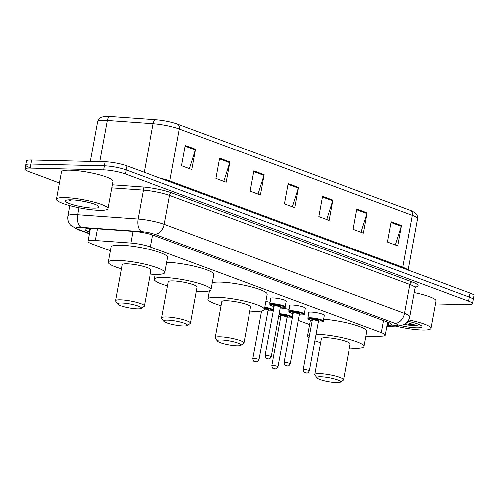<?xml version="1.0" encoding="UTF-8"?>
<svg xmlns="http://www.w3.org/2000/svg" width="499" height="499" viewBox="0 0 499 499"><rect width="100%" height="100%" fill="white"/><g stroke="black" fill="none" stroke-linecap="round" stroke-linejoin="round"><path stroke-width="0.75" d="M270.72 299.038A8.364 1.397 10.4 0 1 270.29 298.464A8.364 1.397 10.4 0 1 273.028 297.94A8.364 1.397 10.4 0 1 281.991 299.313A8.364 1.397 10.4 0 1 286.744 301.483A8.364 1.397 10.4 0 1 286.145 301.87M289.732 306.087A8.364 1.397 10.4 0 1 289.301 305.513A8.364 1.397 10.4 0 1 292.04 304.989A8.364 1.397 10.4 0 1 301.003 306.355A8.364 1.397 10.4 0 1 305.756 308.532A8.364 1.397 10.4 0 1 305.157 308.912M308.744 313.129A8.364 1.397 10.4 0 1 308.32 312.555A8.364 1.397 10.4 0 1 311.052 312.031A8.364 1.397 10.4 0 1 320.015 313.403A8.364 1.397 10.4 0 1 324.768 315.58A8.364 1.397 10.4 0 1 324.169 315.961M280.232 308.002A8.364 1.397 10.4 0 1 289.114 309.455M265.898 301.496A8.364 1.397 10.4 0 1 270.102 302.406M365.792 336.763L381.985 336.095A15.681 2.614 -169.6 0 0 385.272 335.122A15.681 2.614 -169.6 0 0 381.342 332.571L150.461 247.011A15.681 2.614 -169.6 0 0 130.825 243.025L95.328 240.493A15.681 2.614 -169.6 0 0 93.176 240.387A15.681 2.614 -169.6 0 0 88.042 241.373A15.681 2.614 -169.6 0 0 91.972 243.93L110.379 250.748M272.13 310.69L273.284 311.12M291.148 317.738L292.295 318.162M298.271 320.377L309.567 324.562M387.024 325.566L388.097 325.523A15.681 2.614 -169.6 0 0 391.391 324.55A15.681 2.614 -169.6 0 0 387.461 321.992L153.804 235.409A15.681 2.614 -169.6 0 0 134.169 231.424L92.458 228.448A15.681 2.614 -169.6 0 0 90.307 228.342A15.681 2.614 -169.6 0 0 85.173 229.328A15.681 2.614 -169.6 0 0 89.103 231.885L89.745 232.122M59.531 183.033L28.88 171.675A15.681 2.614 10.4 0 1 24.95 169.117A15.681 2.614 10.4 0 1 30.077 168.132L103.655 169.903A15.681 2.614 10.4 0 1 125.449 173.995L468.63 301.165A15.681 2.614 10.4 0 1 472.559 303.723A15.681 2.614 10.4 0 1 467.432 304.708L435.39 303.935M29.622 167.62A15.681 2.614 10.4 0 1 25.692 165.063L26.441 161.009A15.681 2.614 10.4 0 1 31.568 160.023L105.146 161.788L104.397 165.849A15.681 2.614 10.4 0 1 126.191 169.941L469.378 297.111A15.681 2.614 10.4 0 1 473.308 299.668A15.681 2.614 10.4 0 0 469.378 297.111L126.191 169.941A15.681 2.614 10.4 0 0 104.397 165.849L30.826 164.077L104.397 165.849L103.655 169.903M25.692 165.063A15.681 2.614 10.4 0 1 30.826 164.077A15.681 2.614 10.4 0 0 25.692 165.063L24.95 169.117M159.923 178.106A20.908 3.487 10.4 0 1 169.797 180.919L179.328 129.004A20.908 3.487 -169.6 0 0 153.143 123.69L107.347 120.427A20.908 3.487 -169.6 0 0 104.478 120.284A20.908 3.487 -169.6 0 0 97.642 121.6C99.501 116.922 101.01 117.602 101.671 117.047L105.657 116.354A17.147 2.857 10.4 0 1 107.84 116.336A17.147 2.857 10.4 0 1 110.198 116.448L155.987 119.716A17.147 2.857 10.4 0 1 177.457 124.07L410.415 210.397A17.147 2.857 10.4 0 1 411.887 210.99L415.343 213.036C415.767 213.74 417.482 213.822 417.52 218.737A20.908 3.487 -169.6 0 0 412.28 215.331L179.328 129.004A5.227 3.73 -69.7 0 0 177.457 124.07M105.146 161.788A15.681 2.614 10.4 0 1 126.933 165.88L470.12 293.056A15.681 2.614 10.4 0 1 474.05 295.614L472.559 303.723M367.139 212.842L363.422 233.127L353.124 229.309L356.847 209.031L367.139 212.842A4.179 2.988 -69.7 0 1 366.965 213.547L356.716 209.748M401.458 225.56L397.74 245.839L387.442 242.027L391.166 221.749L401.458 225.56A4.179 2.988 -69.7 0 1 401.283 226.265L391.035 222.467M264.183 174.694L260.466 194.972L250.167 191.154L253.891 170.876L264.183 174.694A4.179 2.988 -69.7 0 1 264.008 175.399L253.76 171.6M229.864 161.975L226.147 182.254L215.849 178.436L219.572 158.158L229.864 161.975A4.179 2.988 -69.7 0 1 229.69 162.68L219.441 158.882M195.552 149.257L191.828 169.535L181.53 165.724L185.254 145.446L195.552 149.257A4.179 2.988 -69.7 0 1 195.371 149.962L185.123 146.163M332.821 200.13L329.103 220.408L318.805 216.591L322.529 196.313L332.821 200.13A4.179 2.988 -69.7 0 1 332.646 200.829L322.398 197.03M298.502 187.412L294.784 207.69L284.486 203.873L288.21 183.595L298.502 187.412A4.179 2.988 -69.7 0 1 298.327 188.111L288.079 184.312M292.389 206.804L298.327 188.111M326.708 219.523L332.646 200.829M189.433 168.65L195.371 149.962M223.752 181.368L229.69 162.68M258.07 194.086L264.008 175.399M395.345 244.953L401.283 226.265M361.026 232.235L366.965 213.547M99.42 210.322A26.135 4.36 10.4 0 1 71.413 206.043A26.135 4.36 10.4 0 1 56.555 199.244A26.135 4.36 10.4 0 1 65.101 197.604A26.135 4.36 10.4 0 1 93.113 201.883A26.135 4.36 10.4 0 1 107.971 208.682A26.135 4.36 10.4 0 1 99.42 210.322M56.555 199.244L61.577 171.868A26.135 4.36 10.4 0 1 70.128 170.228A26.135 4.36 10.4 0 1 98.135 174.507A26.135 4.36 10.4 0 1 112.992 181.305L107.971 208.682M71.07 199.818A17.047 2.844 10.4 0 1 88.024 202.276A17.047 2.844 10.4 0 1 98.871 206.524A17.047 2.844 10.4 0 1 93.45 208.108A17.047 2.844 10.4 0 1 73.921 204.983A17.047 2.844 10.4 0 1 65.824 200.455A17.047 2.844 10.4 0 1 71.07 199.818M68.818 199.837L70.814 200.929L69.804 199.806M80.807 200.823L88.866 202.482M69.136 199.825L70.814 200.929M137.381 308.856A12.026 2.002 10.4 0 1 125.424 307.116A12.026 2.002 10.4 0 1 117.77 304.122A12.026 2.002 10.4 0 1 121.594 303.005A12.026 2.002 10.4 0 1 135.372 305.207A12.026 2.002 10.4 0 1 141.08 308.401A12.026 2.002 10.4 0 1 137.381 308.856M117.77 304.122L115.687 301.196A14.639 2.439 10.4 0 1 115.556 300.754A14.639 2.439 10.4 0 1 120.34 299.83A14.639 2.439 10.4 0 1 136.027 302.226A14.639 2.439 10.4 0 1 144.348 306.037A14.639 2.439 10.4 0 1 144.068 306.405L141.08 308.401M144.348 306.037L150.954 270.04A14.639 2.439 -169.6 0 0 142.633 266.235A14.639 2.439 -169.6 0 0 126.946 263.84A14.639 2.439 -169.6 0 0 122.161 264.757L115.556 300.754M121.413 268.818A28.755 4.797 10.4 0 1 108.277 262.206A28.755 4.797 10.4 0 1 117.683 260.403A28.755 4.797 10.4 0 1 148.496 265.106A28.755 4.797 10.4 0 1 164.838 272.591A28.755 4.797 10.4 0 1 155.432 274.394A28.755 4.797 10.4 0 1 150.211 274.101M108.277 262.206L111.071 246.999A28.755 4.797 10.4 0 1 120.471 245.196A28.755 4.797 10.4 0 1 151.284 249.899A28.755 4.797 10.4 0 1 167.627 257.378L164.838 272.591M183.501 325.947A12.026 2.002 10.4 0 1 171.55 324.213A12.026 2.002 10.4 0 1 163.89 321.213A12.026 2.002 10.4 0 1 167.714 320.096A12.026 2.002 10.4 0 1 181.493 322.304A12.026 2.002 10.4 0 1 187.206 325.491A12.026 2.002 10.4 0 1 183.501 325.947M163.89 321.213L161.813 318.287A14.639 2.439 10.4 0 1 161.676 317.844A14.639 2.439 10.4 0 1 166.466 316.927A14.639 2.439 10.4 0 1 182.154 319.323A14.639 2.439 10.4 0 1 190.475 323.127A14.639 2.439 10.4 0 1 190.188 323.495L187.206 325.491M190.475 323.127L197.08 287.131A14.639 2.439 -169.6 0 0 188.759 283.326A14.639 2.439 -169.6 0 0 173.072 280.931A14.639 2.439 -169.6 0 0 168.288 281.848L161.676 317.844M167.539 285.908A28.755 4.797 10.4 0 1 154.403 279.303A28.755 4.797 10.4 0 1 163.809 277.494A28.755 4.797 10.4 0 1 194.616 282.203A28.755 4.797 10.4 0 1 210.958 289.682A28.755 4.797 10.4 0 1 201.559 291.485A28.755 4.797 10.4 0 1 196.332 291.191M166.728 262.287A28.755 4.797 10.4 0 1 197.485 267.009A28.755 4.797 10.4 0 1 213.753 274.469L210.958 289.682M236.969 345.757A12.026 2.002 10.4 0 1 225.018 344.023A12.026 2.002 10.4 0 1 217.364 341.029A12.026 2.002 10.4 0 1 221.188 339.906A12.026 2.002 10.4 0 1 234.96 342.114A12.026 2.002 10.4 0 1 240.674 345.308A12.026 2.002 10.4 0 1 236.969 345.757M217.364 341.029L215.281 338.104A14.639 2.439 10.4 0 1 215.15 337.655A14.639 2.439 10.4 0 1 219.934 336.738A14.639 2.439 10.4 0 1 235.622 339.133A14.639 2.439 10.4 0 1 243.942 342.944A14.639 2.439 10.4 0 1 243.662 343.312L240.674 345.308M243.942 342.944L250.548 306.947A14.639 2.439 -169.6 0 0 242.227 303.136A14.639 2.439 -169.6 0 0 226.54 300.741A14.639 2.439 -169.6 0 0 221.756 301.664L215.15 337.655M221.007 305.719A28.755 4.797 10.4 0 1 207.871 299.113A28.755 4.797 10.4 0 1 217.277 297.31A28.755 4.797 10.4 0 1 248.084 302.014A28.755 4.797 10.4 0 1 264.433 309.492A28.755 4.797 10.4 0 1 255.026 311.301A28.755 4.797 10.4 0 1 249.799 311.008M212.237 282.727A28.755 4.797 10.4 0 1 220.065 282.103A28.755 4.797 10.4 0 1 250.878 286.806A28.755 4.797 10.4 0 1 267.221 294.285L264.433 309.492M336.563 382.664A12.026 2.002 10.4 0 1 324.606 380.93A12.026 2.002 10.4 0 1 316.952 377.936A12.026 2.002 10.4 0 1 320.776 376.814A12.026 2.002 10.4 0 1 334.555 379.022A12.026 2.002 10.4 0 1 340.268 382.215A12.026 2.002 10.4 0 1 336.563 382.664M316.952 377.936L314.875 375.005A14.639 2.439 10.4 0 1 314.738 374.562A14.639 2.439 10.4 0 1 319.528 373.645A14.639 2.439 10.4 0 1 335.216 376.04A14.639 2.439 10.4 0 1 343.53 379.845A14.639 2.439 10.4 0 1 343.25 380.213L340.268 382.215M343.53 379.845L350.142 343.855A14.639 2.439 -169.6 0 0 341.821 340.044A14.639 2.439 -169.6 0 0 326.134 337.648A14.639 2.439 -169.6 0 0 321.344 338.565L314.738 374.562M316.035 334.199A28.755 4.797 10.4 0 1 316.865 334.218A28.755 4.797 10.4 0 1 347.678 338.921A28.755 4.797 10.4 0 1 364.021 346.4A28.755 4.797 10.4 0 1 354.621 348.202A28.755 4.797 10.4 0 1 349.394 347.909M320.601 342.626A28.755 4.797 10.4 0 1 314.832 340.767M308.962 338.01A28.755 4.797 10.4 0 1 307.465 336.02A28.755 4.797 10.4 0 1 309.567 334.692M307.465 336.02L310.253 320.813A28.755 4.797 10.4 0 1 310.621 320.233M323.577 319.198A28.755 4.797 10.4 0 1 352.643 324.294A28.755 4.797 10.4 0 1 366.815 331.193L364.021 346.4M408.656 319.859A26.135 4.36 10.4 0 1 430.911 328.348A26.135 4.36 10.4 0 1 422.36 329.989A26.135 4.36 10.4 0 1 395.707 326.059M407.789 321.237A17.047 2.844 10.4 0 1 421.811 326.19A17.047 2.844 10.4 0 1 416.391 327.781A17.047 2.844 10.4 0 1 400.722 325.616M404.333 324.281L407.377 324.974L417.513 325.785L406.779 322.416M414.17 292.582A26.135 4.36 10.4 0 1 435.933 300.972L430.911 328.348M404.402 324.244L407.377 324.974M405.338 323.639L417.513 325.785M97.473 228.81L95.328 240.493M132.971 231.336L130.825 243.025M152.669 235.01L150.461 247.011M383.55 320.545L381.342 332.571M89.758 228.336L89.103 231.885M386.943 326.015L395.395 325.666A10.454 1.746 -169.6 0 0 394.971 323.315L154.727 234.287A10.454 1.746 -169.6 0 0 141.635 231.63L81.287 227.332A10.454 1.746 -169.6 0 0 79.852 227.257A10.454 1.746 -169.6 0 0 79.054 229.621L89.489 233.488M79.054 229.621A10.454 7.466 -69.7 0 1 77.283 229.284L70.615 225.093L69.71 223.926C68.095 221.475 67.527 218.793 68.007 215.892A20.908 3.487 10.4 0 1 74.85 214.576A20.908 3.487 10.4 0 1 77.719 214.72L78.992 207.771M112.35 184.823L142.477 186.969A23.522 3.923 10.4 0 1 171.937 192.945L412.18 281.972A23.522 3.923 10.4 0 1 415.38 287.075M125.449 173.995L126.933 165.88M30.077 168.132L31.568 160.023M468.63 301.165L470.12 293.056M81.287 227.332A10.454 5.707 -85.9 0 1 77.719 214.72L138.067 219.017L143.369 190.125L111.788 187.874M141.635 231.63A10.454 5.707 -85.9 0 1 138.067 219.017A20.908 3.487 10.4 0 1 164.252 224.332L169.554 195.433A20.908 3.487 -169.6 0 0 143.369 190.125A2.614 1.428 94.1 0 0 142.477 186.969M154.727 234.287A10.454 7.466 -69.7 0 0 164.252 224.332L404.496 313.36L409.798 284.461L169.554 195.433A2.614 1.865 110.3 0 1 171.937 192.945M394.971 323.315A10.454 7.466 -69.7 0 0 404.496 313.36A20.908 3.487 10.4 0 1 409.735 316.765L415.037 287.867A20.908 3.487 -169.6 0 0 409.798 284.461A2.614 1.865 110.3 0 1 412.18 281.972M386.868 326.421L397.684 325.978A10.454 8.296 -92.3 0 1 395.395 325.666M388.659 322.473L388.097 325.523M110.198 116.448A5.227 2.851 -85.9 0 0 107.347 120.427L99.781 161.664M410.415 210.397A5.227 3.73 110.3 0 1 412.28 215.331L402.755 267.246A20.908 3.487 10.4 0 1 407.745 269.94M144.223 172.286L153.143 123.69A5.227 2.851 -85.9 0 1 155.987 119.716M169.697 181.73A5.227 3.73 -69.7 0 1 169.797 180.919L402.755 267.246A5.227 3.73 -69.7 0 0 402.656 268.057M264.857 307.159A7.841 1.31 10.4 0 1 272.947 309.966C272.061 310.515 274.076 310.627 270.028 310.858L268.025 310.721A7.317 1.223 -169.6 0 0 269.947 310.84A7.317 1.223 -169.6 0 0 271.799 309.773A7.317 1.223 -169.6 0 0 264.751 307.752M253.872 358.488A3.137 0.524 10.4 0 1 257.234 358.999A3.137 0.524 10.4 0 1 259.018 359.816C256.979 363.153 257.472 361.388 256.212 361.993C255.494 361.189 253.879 363.509 252.843 358.681A3.137 0.524 10.4 0 1 253.872 358.488M255.806 361.912L255.12 361.656L255.806 361.912M259.018 359.816L268.138 310.135A3.137 0.524 -169.6 0 0 264.532 308.95M264.638 308.357A3.661 0.611 10.4 0 1 268.138 309.249A3.661 0.611 10.4 0 1 268.237 309.929M279.191 313.69A7.841 1.31 10.4 0 1 287.555 314.988A7.841 1.31 10.4 0 1 291.959 317.015C291.073 317.564 293.088 317.67 289.04 317.9L287.037 317.763A7.317 1.223 -169.6 0 0 288.958 317.888A7.317 1.223 -169.6 0 0 289.52 316.235A7.317 1.223 -169.6 0 0 279.353 314.326A7.317 1.223 -169.6 0 0 279.072 314.32M280.956 315.817A3.661 0.611 10.4 0 1 281.754 315.218A3.661 0.611 10.4 0 1 286.445 316.035A3.661 0.611 10.4 0 1 287.249 316.977M280.974 316.048L271.861 365.73A3.137 0.524 10.4 0 1 272.884 365.53A3.137 0.524 10.4 0 1 276.246 366.048A3.137 0.524 10.4 0 1 278.03 366.865L287.15 317.177A3.137 0.524 -169.6 0 0 285.366 316.36A3.137 0.524 -169.6 0 0 282.004 315.848A3.137 0.524 -169.6 0 0 280.974 316.048L281.193 315.904M274.824 368.961L274.138 368.705L274.824 368.961M278.773 315.967A7.317 1.223 -169.6 0 0 280.868 316.622M280.288 307.708A7.317 1.223 -169.6 0 0 282.209 307.839A7.317 1.223 -169.6 0 0 282.765 306.186A7.317 1.223 -169.6 0 0 272.597 304.278A7.317 1.223 -169.6 0 0 274.119 306.579L270.364 305.157L269.784 304.141A7.841 1.31 10.4 0 1 272.348 303.648A7.841 1.31 10.4 0 1 280.75 304.926A7.841 1.31 10.4 0 1 285.21 306.966L286.32 300.916M274.201 305.775A3.661 0.611 10.4 0 1 274.999 305.17A3.661 0.611 10.4 0 1 279.69 305.987A3.661 0.611 10.4 0 1 280.494 306.929M279.727 306.935L280.394 307.135A3.137 0.524 -169.6 0 0 278.61 306.317A3.137 0.524 -169.6 0 0 275.248 305.806A3.137 0.524 -169.6 0 0 274.225 305.999L274.438 305.862M271.275 356.816C270.271 358.613 269.335 359.336 268.468 358.993C267.751 358.188 266.135 360.509 265.106 355.681A3.137 0.524 10.4 0 1 266.129 355.488A3.137 0.524 10.4 0 1 269.491 355.999A3.137 0.524 10.4 0 1 271.275 356.816L280.394 307.135M267.383 358.656L268.069 358.912L267.383 358.656M299.3 314.757A7.317 1.223 -169.6 0 0 301.221 314.888A7.317 1.223 -169.6 0 0 301.776 313.235A7.317 1.223 -169.6 0 0 291.609 311.326A7.317 1.223 -169.6 0 0 293.131 313.622L289.376 312.199L288.796 311.183A7.841 1.31 10.4 0 1 291.36 310.69A7.841 1.31 10.4 0 1 299.762 311.975A7.841 1.31 10.4 0 1 304.222 314.014L305.332 307.958M293.212 312.817A3.661 0.611 10.4 0 1 294.011 312.218A3.661 0.611 10.4 0 1 298.701 313.035A3.661 0.611 10.4 0 1 299.506 313.977M298.739 313.977L299.406 314.177A3.137 0.524 -169.6 0 0 297.622 313.366A3.137 0.524 -169.6 0 0 294.26 312.848A3.137 0.524 -169.6 0 0 293.237 313.048L293.449 312.904M290.287 363.865C289.283 365.661 288.347 366.385 287.486 366.035C286.763 365.237 285.147 367.557 284.118 362.729A3.137 0.524 10.4 0 1 285.141 362.53A3.137 0.524 10.4 0 1 288.503 363.047A3.137 0.524 10.4 0 1 290.287 363.865L299.406 314.177M286.395 365.705L287.081 365.96L286.395 365.705M318.312 321.799A7.317 1.223 -169.6 0 0 320.233 321.93A7.317 1.223 -169.6 0 0 320.795 320.277A7.317 1.223 -169.6 0 0 310.621 318.368A7.317 1.223 -169.6 0 0 312.143 320.67L308.388 319.248L307.808 318.231A7.841 1.31 10.4 0 1 310.372 317.738A7.841 1.31 10.4 0 1 318.774 319.017A7.841 1.31 10.4 0 1 323.233 321.057L324.344 315.006M312.224 319.865A3.661 0.611 10.4 0 1 313.023 319.26A3.661 0.611 10.4 0 1 317.713 320.077A3.661 0.611 10.4 0 1 318.524 321.019M317.751 321.025L318.418 321.225A3.137 0.524 -169.6 0 0 316.634 320.408A3.137 0.524 -169.6 0 0 313.272 319.896A3.137 0.524 -169.6 0 0 312.249 320.09L312.461 319.953M309.299 370.907C308.295 372.703 307.359 373.427 306.498 373.084C305.781 372.279 304.159 374.606 303.13 369.778A3.137 0.524 10.4 0 1 304.159 369.578A3.137 0.524 10.4 0 1 307.515 370.09A3.137 0.524 10.4 0 1 309.299 370.907L318.418 321.225M305.407 372.747L306.093 373.002L305.407 372.747M90.438 228.349L88.042 241.373M387.667 322.073L385.272 335.122M68.007 215.892L69.891 205.638M415.037 287.867L415.742 286.738M397.684 325.978L401.495 325.435L405.244 323.708C407.652 321.992 409.149 319.678 409.735 316.765M77.283 229.284L89.44 233.788M417.52 218.737L408.101 270.071M97.642 121.6L90.325 161.433M154.403 279.303L155.301 274.388M207.871 299.113L209.387 290.861M272.947 309.966L273.595 306.442M252.843 358.681L261.601 310.971M267.464 309.935L268.138 310.135M278.03 366.865C275.991 370.202 276.483 368.43 275.223 369.035C274.506 368.237 272.891 370.557 271.861 365.73M291.959 317.015L292.607 313.491M286.476 316.977L287.15 317.177M278.773 315.986L280.868 316.634M280.288 307.721L282.284 307.858C284.68 307.777 285.653 307.484 285.21 306.966M265.106 355.681L274.225 305.999M269.784 304.141L270.895 298.084M299.3 314.763L301.302 314.9C303.691 314.825 304.664 314.526 304.222 314.014M284.118 362.729L293.237 313.048M288.796 311.183L289.907 305.126M318.312 321.811L320.314 321.949C322.703 321.867 323.676 321.574 323.233 321.057M303.13 369.778L312.249 320.09M307.808 318.231L308.918 312.174"/></g></svg>
